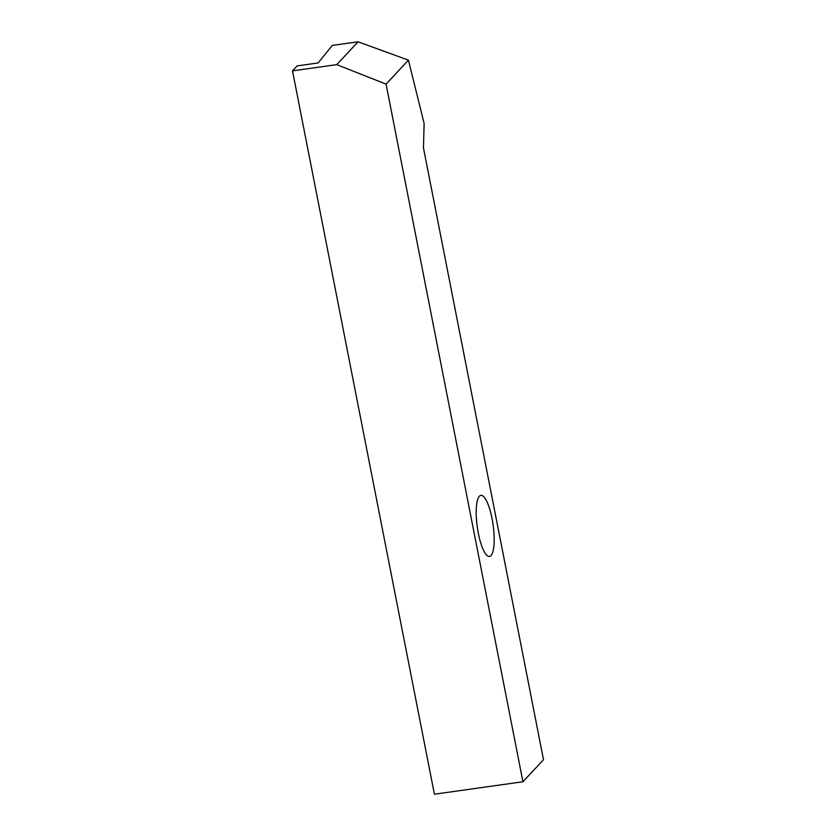 <?xml version="1.0" encoding="UTF-8"?>
<svg xmlns="http://www.w3.org/2000/svg" width="836" height="836" viewBox="0 0 836 836"><rect width="100%" height="100%" fill="white"/><g stroke="black" fill="none" stroke-linecap="round" stroke-linejoin="round"><path stroke-width="1.25" d="M477.784 530.233A30.848 7.984 82 0 0 489.488 556.462A30.848 7.984 82 0 0 490.408 556.107A30.848 7.984 82 0 0 492.592 521.601A30.848 7.984 82 0 0 480.899 495.361A30.848 7.984 82 0 0 480.209 495.591A30.848 7.984 82 0 0 477.784 530.233M336.762 64.633L386.065 84.112L408.438 60.15L424.134 123.529L423.455 147.836L543.505 759.725L522.939 781.754L434.406 794.2L292.495 70.861L297.114 65.908L318.098 62.961L332.289 45.426L358.08 41.8L336.762 64.633L292.495 70.861M408.438 60.15L358.08 41.8M386.065 84.112L522.939 781.754"/></g></svg>
